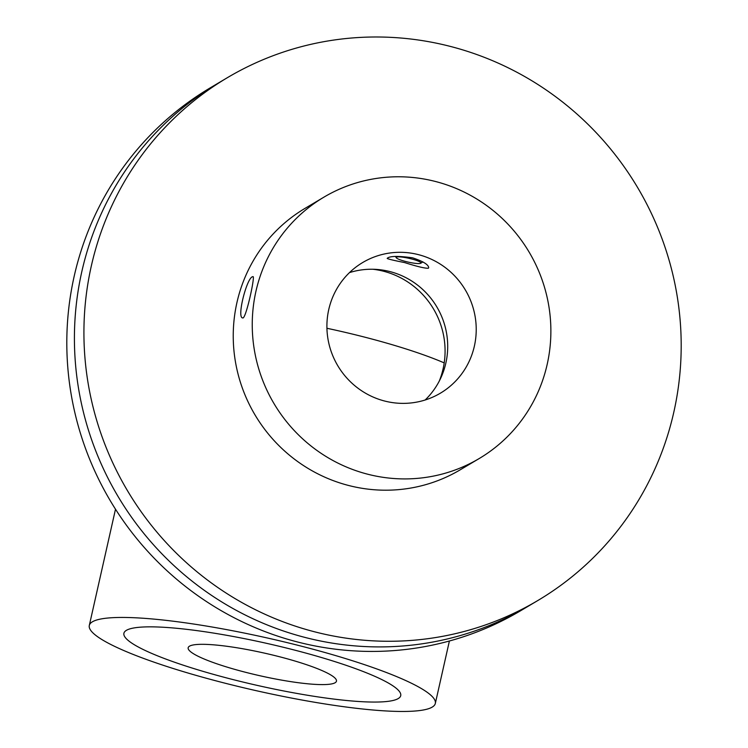 <?xml version="1.0" encoding="UTF-8"?>
<svg xmlns="http://www.w3.org/2000/svg" width="748" height="748" viewBox="0 0 748 748"><rect width="100%" height="100%" fill="white"/><g stroke="black" fill="none" stroke-linecap="round" stroke-linejoin="round"><path stroke-width="1.12" d="M537.784 600.55L528.284 606.189A304.034 296.713 -120.7 0 1 117.932 496.27A304.034 296.713 -120.7 0 1 217.818 83.355L210.216 87.871A304.034 296.713 -120.7 0 0 70.705 391.559A304.034 296.713 -120.7 0 0 299.378 642.448A304.034 296.713 -120.7 0 0 520.683 610.705L528.284 606.189A304.034 296.713 -120.7 0 1 306.989 637.932A304.034 296.713 -120.7 0 1 78.316 387.053A304.034 296.713 -120.7 0 1 217.818 83.355L227.317 77.717A304.034 296.713 -120.7 0 1 448.622 45.974A304.034 296.713 -120.7 0 1 677.295 296.863A304.034 296.713 -120.7 0 1 537.784 600.55A304.034 296.713 -120.7 0 1 127.431 490.623A304.034 296.713 -120.7 0 1 227.317 77.717M372.915 269.252A81.074 79.12 -120.7 0 1 439.291 381.041M412.569 257.826C423.162 261.342 428.539 264.652 428.688 267.737L428.305 268.252C424.892 268.392 416.982 266.503 404.584 262.567C393.663 260.416 387.857 259.023 387.174 258.378C389.568 255.994 398.029 255.816 412.569 257.826M418.076 254.554A76.006 74.174 -120.7 0 1 475.251 317.274A76.006 74.174 -120.7 0 1 440.366 393.196A76.006 74.174 -120.7 0 1 337.778 365.716A76.006 74.174 -120.7 0 1 362.752 262.492A76.006 74.174 -120.7 0 1 418.076 254.554M425.135 400.012A76.006 74.174 59.3 0 0 444.91 325.866A76.006 74.174 59.3 0 0 389.568 271.487A76.006 74.174 59.3 0 0 349.484 272.609M252.497 276.76L253.02 276.629C255.292 275.834 245.765 320.051 242.661 317.909C236.555 317.806 246.765 277.985 252.497 276.76M434.597 181.268A152.012 148.356 -120.7 0 1 548.929 306.708A152.012 148.356 -120.7 0 1 479.178 458.552A152.012 148.356 -120.7 0 1 274.002 403.593A152.012 148.356 -120.7 0 1 323.949 197.135A152.012 148.356 -120.7 0 1 434.597 181.268M479.178 458.552L460.17 469.838A152.012 148.356 -120.7 0 1 254.993 414.878A152.012 148.356 -120.7 0 1 304.941 208.421L323.949 197.135M444.209 362.892A142.896 21.692 -167.3 0 0 359.582 335.843A142.896 21.692 -167.3 0 0 326.932 328.269M276.573 655.996A76.006 11.538 -167.3 0 0 188.169 647.749A76.006 11.538 -167.3 0 0 259.78 675.715A76.006 11.538 -167.3 0 0 336.46 681.166A76.006 11.538 -167.3 0 0 276.573 655.996M126.403 630.33A141.886 21.542 -167.3 0 0 123.906 633.266A141.886 21.542 -167.3 0 0 257.574 685.467A141.886 21.542 -167.3 0 0 400.722 695.649A141.886 21.542 -167.3 0 0 278.041 645.991A141.886 21.542 -167.3 0 0 126.403 630.33A141.886 21.542 -167.3 0 0 123.906 633.266A141.886 21.542 -167.3 0 0 257.574 685.467A141.886 21.542 -167.3 0 0 400.722 695.649A141.886 21.542 -167.3 0 0 278.041 645.991A141.886 21.542 -167.3 0 0 126.403 630.33M92.425 621.794A177.351 26.928 -167.3 0 0 89.302 625.468A177.351 26.928 -167.3 0 0 256.396 690.722A177.351 26.928 -167.3 0 0 435.327 703.447A177.351 26.928 -167.3 0 0 281.968 641.373A177.351 26.928 -167.3 0 0 92.425 621.794M396.44 257.162A12.669 1.926 -167.3 0 0 396.3 257.742A12.669 1.926 -167.3 0 0 408.146 262.09A12.669 1.926 -167.3 0 0 420.722 263.249A12.669 1.926 -167.3 0 0 420.6 262.398A12.669 1.926 -167.3 0 0 408.997 258.331A12.669 1.926 -167.3 0 0 396.767 257.031A12.669 1.926 -167.3 0 0 396.44 257.162A12.669 1.926 -167.3 0 0 396.3 257.742A12.669 1.926 -167.3 0 0 408.146 262.09A12.669 1.926 -167.3 0 0 420.722 263.249A12.669 1.926 -167.3 0 0 420.6 262.398A12.669 1.926 -167.3 0 0 408.997 258.331A12.669 1.926 -167.3 0 0 396.767 257.031A12.669 1.926 -167.3 0 0 396.44 257.162M435.327 703.447L449.398 640.999M89.302 625.468L115.501 509.201M420.722 263.249L422.91 261.903L420.722 263.249M396.3 257.742L395.449 256.433L396.3 257.742"/></g></svg>
